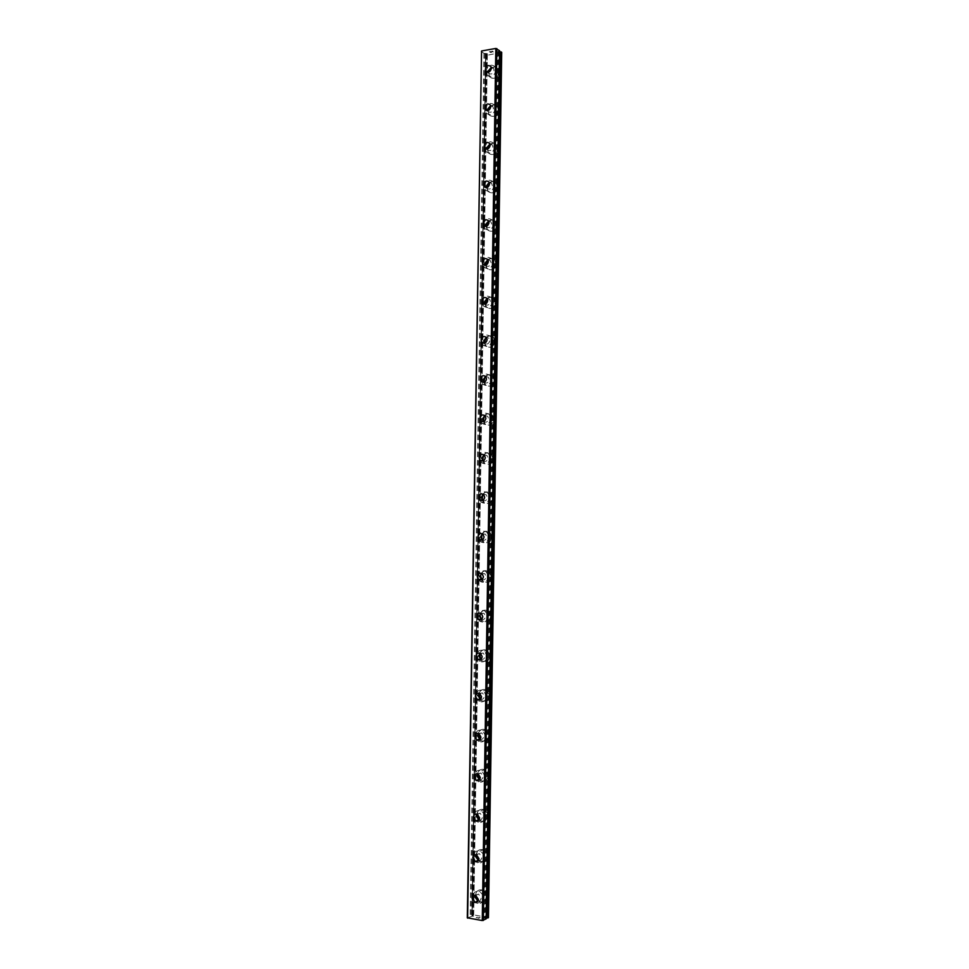 <?xml version="1.0" encoding="UTF-8"?>
<svg xmlns="http://www.w3.org/2000/svg" width="969" height="969" viewBox="0 0 969 969"><rect width="100%" height="100%" fill="white"/><g stroke="black" fill="none" stroke-linecap="round" stroke-linejoin="round"><path stroke-width="0.73" stroke-dasharray="4.84 3.63" d="M501.712 52.338L487.286 55.245L485.651 54.652L487.371 53.755L485.869 53.501L472.133 916.25L467.288 917.825M488.449 917.631L473.647 914.893L471.903 915.354L473.684 916.093L472.133 916.25M499.556 50.751L497.8 51.587L499.301 51.841L486.22 918.006M486.184 918.83L484.391 918.115L485.941 917.958M475.319 895.368L478.516 894.072L481.121 897.997C480.903 900.116 479.849 901.146 477.959 901.061M486.523 896.688C486.353 893.394 484.875 891.153 482.077 889.99C478.468 889.336 476.409 891.02 475.9 895.041C476.07 898.384 477.584 900.625 480.418 901.776C483.991 902.369 486.026 900.673 486.523 896.688M486.535 896.688C486.365 893.382 484.875 891.153 482.09 889.99C478.48 889.336 476.409 891.02 475.9 895.041C476.082 898.384 477.596 900.625 480.43 901.764C484.003 902.369 486.038 900.673 486.535 896.688M476.07 854.694L479.352 853.592L481.763 857.408C481.52 859.576 480.43 860.605 478.492 860.496M487.153 856.257C487.007 853.144 485.639 850.988 483.046 849.765C479.28 848.917 477.111 850.588 476.53 854.779C476.675 857.928 478.068 860.109 480.709 861.308C484.439 862.095 486.583 860.411 487.153 856.257C487.019 853.144 485.651 850.976 483.059 849.765C479.292 848.917 477.111 850.588 476.542 854.779C476.687 857.928 478.08 860.097 480.721 861.296C484.452 862.095 486.595 860.411 487.153 856.257M476.833 814.13L480.176 813.245L482.392 816.928C482.126 819.156 481.012 820.198 479.013 820.04M487.77 815.946C487.661 813.015 486.402 810.92 483.991 809.672C480.091 808.618 477.814 810.278 477.16 814.638C477.281 817.606 478.565 819.701 481.012 820.949C484.888 821.942 487.141 820.271 487.77 815.946C487.661 813.015 486.414 810.92 484.003 809.66C480.103 808.618 477.826 810.278 477.172 814.638C477.293 817.594 478.577 819.701 481.024 820.949C484.888 821.93 487.141 820.271 487.782 815.946M477.596 773.698L480.987 773.02L483.022 776.581C482.744 778.87 481.569 779.912 479.51 779.706M488.388 775.745L484.924 769.701C480.89 768.453 478.516 770.089 477.802 774.606C477.887 777.404 479.074 779.439 481.339 780.699C485.336 781.886 487.686 780.239 488.388 775.745L484.936 769.689C480.903 768.441 478.529 770.089 477.802 774.606C477.899 777.404 479.074 779.427 481.351 780.699C485.336 781.886 487.686 780.239 488.4 775.745M478.383 733.388L481.775 732.927L483.64 736.343C483.337 738.717 482.126 739.759 479.994 739.48M489.006 735.677L485.832 729.851C481.69 728.397 479.219 730.02 478.432 734.708L481.678 740.57C485.784 741.951 488.219 740.328 489.006 735.677M489.018 735.677L485.844 729.839C481.702 728.397 479.231 730.02 478.432 734.696L481.678 740.57C485.784 741.951 488.231 740.316 489.018 735.677M479.183 693.21L482.562 692.944L484.27 696.239C483.931 698.685 482.671 699.727 480.467 699.364M489.624 695.718L486.717 690.11C482.489 688.487 479.934 690.085 479.061 694.918L482.029 700.563C486.232 702.137 488.764 700.514 489.624 695.718L486.729 690.11C482.489 688.474 479.946 690.073 479.061 694.906L482.041 700.563C486.244 702.125 488.764 700.514 489.636 695.718M479.982 653.167L483.337 653.082L484.9 656.243C484.524 658.787 483.204 659.828 480.939 659.368M490.229 655.88L487.577 650.502C483.265 648.685 480.636 650.26 479.679 655.238L482.405 660.664C486.68 662.421 489.297 660.822 490.229 655.88L487.589 650.49C483.277 648.685 480.648 650.26 479.691 655.238L482.417 660.664C486.692 662.421 489.309 660.822 490.241 655.88M480.794 613.244L484.088 613.329L485.517 616.369C485.106 618.997 483.725 620.039 481.387 619.47M490.847 616.163L488.424 610.991C484.04 609.004 481.339 610.567 480.309 615.69L482.792 620.899C487.141 622.825 489.829 621.25 490.847 616.163L488.424 610.991C484.052 609.004 481.351 610.567 480.321 615.678L482.804 620.899C487.153 622.825 489.842 621.238 490.859 616.163M481.593 573.442L484.827 573.696L486.135 576.603C485.675 579.341 484.234 580.37 481.835 579.692M491.453 576.555L489.236 571.601C484.803 569.457 482.041 570.995 480.927 576.24L483.204 581.243C487.613 583.338 490.362 581.775 491.453 576.555L489.248 571.601C484.815 569.457 482.053 570.995 480.939 576.24L483.216 581.243C487.625 583.338 490.375 581.775 491.465 576.555M482.405 533.786L485.566 534.173L486.753 536.971C486.232 539.818 484.742 540.823 482.271 540.012M492.07 537.068L490.035 532.32C485.566 530.019 482.732 531.557 481.557 536.923L483.64 541.719C488.085 543.96 490.895 542.41 492.07 537.068L490.048 532.32C485.578 530.019 482.744 531.557 481.557 536.923L483.64 541.719C488.097 543.96 490.908 542.41 492.07 537.068M483.216 494.251L486.281 494.771L487.371 497.448C486.789 500.404 485.239 501.397 482.707 500.44M492.676 497.703L490.811 493.148C486.305 490.702 483.434 492.228 482.174 497.715L484.076 502.317C488.558 504.692 491.428 503.153 492.676 497.703L490.823 493.148C486.317 490.702 483.434 492.228 482.187 497.715L484.088 502.317C488.57 504.692 491.44 503.153 492.676 497.703M484.015 454.836L486.983 455.478L487.988 458.046C487.346 461.111 485.735 462.092 483.156 460.965M493.282 458.446L491.574 454.073C487.044 451.506 484.125 453.02 482.792 458.616L484.536 463.025C489.042 465.544 491.961 464.018 493.282 458.446L491.586 454.073C487.056 451.506 484.125 453.02 482.804 458.616L484.548 463.025C489.054 465.544 491.961 464.018 493.282 458.446M484.803 415.556L487.686 416.295L488.606 418.753C487.879 421.939 486.22 422.896 483.604 421.612M493.875 419.298L492.313 415.12C487.77 412.431 484.803 413.933 483.41 419.638L485.009 423.865C489.539 426.505 492.494 424.979 493.875 419.298L492.325 415.12C487.782 412.431 484.815 413.933 483.41 419.638L485.021 423.865C489.539 426.505 492.494 424.979 493.887 419.298M485.59 376.396L488.364 377.22L489.212 379.569C488.412 382.876 486.692 383.809 484.052 382.355M494.481 380.272L493.039 376.263C488.497 373.465 485.481 374.967 484.015 380.769L485.493 384.826C490.035 387.576 493.027 386.05 494.481 380.272L493.051 376.263C488.497 373.465 485.493 374.967 484.028 380.769L485.505 384.838C490.035 387.576 493.039 386.05 494.493 380.272M489.042 338.254L486.377 337.394L489.042 338.254L489.817 340.519C488.945 343.934 487.177 344.843 484.524 343.208M495.074 341.367L493.754 337.503C489.2 334.62 486.159 336.122 484.633 342.009L485.99 345.909C490.532 348.755 493.56 347.229 495.074 341.367L493.766 337.515C489.212 334.62 486.172 336.122 484.645 342.021L486.002 345.921C490.544 348.755 493.572 347.241 495.086 341.367M487.116 298.452L489.708 299.397L490.435 301.565C489.502 305.065 487.71 305.95 485.045 304.242L484.997 304.169M495.68 302.558L494.456 298.864C489.902 295.884 486.838 297.386 485.239 303.37L486.499 307.125C491.029 310.044 494.093 308.53 495.68 302.558L494.469 298.864C489.914 295.896 486.838 297.398 485.251 303.382L486.499 307.125C491.041 310.044 494.105 308.53 495.692 302.57M487.843 259.656L490.375 260.649L491.041 262.732C490.072 266.281 488.267 267.178 485.602 265.409L485.481 265.24M496.273 263.883L495.147 260.322C490.605 257.269 487.504 258.784 485.844 264.84L487.007 268.449C491.549 271.441 494.638 269.927 496.273 263.883M496.285 263.883L495.159 260.322C490.605 257.269 487.504 258.784 485.857 264.852L487.019 268.449C491.549 271.453 494.638 269.927 496.285 263.883M488.57 220.98L491.029 222.01L491.634 224.021C490.641 227.618 488.824 228.502 486.172 226.698L485.978 226.419M496.867 225.305L495.825 221.889C491.283 218.764 488.158 220.278 486.462 226.431L487.528 229.883C492.058 232.96 495.171 231.434 496.867 225.305L495.837 221.889C491.295 218.776 488.17 220.29 486.462 226.431L487.54 229.895C492.07 232.96 495.183 231.434 496.879 225.305M489.272 182.414L491.671 183.48L492.24 185.418C491.21 189.052 489.381 189.948 486.729 188.107L486.486 187.707M497.46 186.847L496.491 183.553C491.961 180.379 488.824 181.893 487.068 188.119L488.061 191.45C492.579 194.587 495.704 193.049 497.46 186.847L496.503 183.553C491.973 180.379 488.836 181.906 487.068 188.119L488.061 191.462C492.579 194.587 495.716 193.049 497.472 186.847M489.975 143.969L492.313 145.059L492.846 146.925C491.792 150.607 489.939 151.503 487.298 149.638L487.007 149.105M498.054 148.499L497.158 145.326C492.64 142.092 489.478 143.63 487.661 149.929L488.582 153.138C493.088 156.312 496.249 154.774 498.054 148.499L497.17 145.326C492.652 142.104 489.49 143.63 487.673 149.929L488.594 153.138C493.1 156.324 496.261 154.774 498.054 148.499M490.641 105.633L492.955 106.747L493.439 108.54C492.361 112.259 490.496 113.179 487.867 111.278L487.54 110.623M498.635 110.26L497.812 107.196C493.306 103.925 490.12 105.476 488.267 111.835L489.127 114.936C493.621 118.157 496.794 116.607 498.635 110.26M498.647 110.26L497.812 107.208C493.318 103.937 490.132 105.476 488.279 111.847L489.139 114.936C493.621 118.17 496.794 116.607 498.647 110.26M491.307 67.406L493.584 68.533L494.033 70.265C492.93 74.032 491.065 74.952 488.437 73.038L488.085 72.239M499.229 72.13L498.454 69.187C493.972 65.868 490.774 67.43 488.873 73.862L489.672 76.842C494.142 80.112 497.327 78.537 499.229 72.13L498.466 69.187C493.972 65.88 490.774 67.442 488.873 73.862L489.672 76.854C494.154 80.124 497.339 78.55 499.241 72.13M485.82 71.658L485.844 71.185C488.013 65.044 491.21 63.639 495.438 66.946L496.213 69.901C494.311 76.345 491.101 77.932 486.62 74.649L485.82 71.658M491.416 68.072C494.129 66.389 496.358 66.679 498.102 68.932L498.878 71.876C496.988 78.295 493.79 79.87 489.321 76.599L488.715 72.118M485.203 109.8C487.068 103.404 490.266 101.854 494.784 105.136L495.619 108.201C493.754 114.584 490.58 116.147 486.063 112.913L485.203 109.8M490.762 106.13C493.451 104.47 495.68 104.749 497.46 106.965L498.296 110.018C496.443 116.377 493.269 117.927 488.776 114.705L488.025 110.527M484.597 148.063C486.414 141.74 489.587 140.19 494.117 143.436L495.026 146.622C493.209 152.92 490.048 154.483 485.53 151.285L484.597 148.063M490.084 144.32C492.749 142.649 494.989 142.915 496.806 145.108L497.703 148.281C495.898 154.555 492.749 156.106 488.243 152.92L487.359 149.044M483.991 186.436C485.76 180.186 488.909 178.647 493.451 181.833L494.42 185.14C492.664 191.377 489.515 192.928 484.984 189.779L483.991 186.436M489.369 182.632C492.01 180.937 494.275 181.179 496.152 183.359L497.109 186.654C495.365 192.855 492.228 194.394 487.71 191.256L486.717 187.671M483.374 224.917C485.094 218.74 488.219 217.213 492.773 220.351L493.827 223.778C492.119 229.944 488.994 231.47 484.452 228.393L483.374 224.917M488.63 221.089C491.247 219.333 493.536 219.539 495.474 221.707L496.516 225.135C494.82 231.264 491.707 232.79 487.177 229.714L486.111 226.395M482.768 263.507C484.415 257.415 487.528 255.901 492.095 258.965L493.221 262.538C491.574 268.607 488.473 270.133 483.919 267.129L482.768 263.507M487.867 259.68C490.459 257.851 492.773 258.008 494.796 260.164L495.922 263.725C494.287 269.77 491.198 271.296 486.656 268.292L485.517 265.227M482.15 302.219C483.749 296.211 486.826 294.697 491.392 297.677L492.615 301.395C491.029 307.391 487.964 308.917 483.398 305.974L482.15 302.219M487.007 298.476C489.587 296.478 491.961 296.562 494.105 298.731L495.329 302.425C493.742 308.396 490.689 309.91 486.147 306.991L484.936 304.084M481.532 341.04C483.059 335.117 486.123 333.602 490.689 336.509L492.01 340.373C490.484 346.272 487.443 347.798 482.889 344.952L481.532 341.04M486.111 337.442C488.667 335.226 491.101 335.213 493.403 337.394L494.735 341.245C493.209 347.12 490.181 348.646 485.639 345.8L484.391 343.232M480.915 379.969C482.38 374.143 485.396 372.629 489.963 375.439L491.404 379.473C489.951 385.274 486.935 386.801 482.392 384.051L480.915 379.969M485.215 376.529C487.734 374.095 490.229 373.973 492.688 376.166L494.129 380.187C492.676 385.965 489.672 387.479 485.142 384.741L483.87 382.404M480.285 419.02C481.69 413.291 484.67 411.777 489.236 414.478L490.798 418.681C489.406 424.386 486.438 425.912 481.896 423.271L480.285 419.02M484.343 415.762C486.789 413.097 489.333 412.867 491.961 415.035L493.524 419.226C492.143 424.906 489.188 426.433 484.657 423.804L483.374 421.672M479.667 458.18C480.999 452.559 483.943 451.033 488.485 453.613L490.193 457.998C488.861 463.606 485.941 465.132 481.423 462.613L479.667 458.18M483.483 455.103C485.844 452.232 488.424 451.869 491.222 454.025L492.918 458.398C491.61 463.969 488.691 465.495 484.185 462.976L482.889 461.062M479.037 497.46C480.297 491.949 483.192 490.411 487.71 492.87L489.575 497.448C488.328 502.923 485.445 504.474 480.951 502.075L479.037 497.46M482.659 494.578C484.912 491.489 487.504 491.004 490.459 493.112L492.313 497.666C491.077 503.129 488.206 504.667 483.725 502.281L482.429 500.549M478.407 536.85C479.607 531.46 482.441 529.922 486.922 532.223L488.957 536.996C487.782 542.361 484.96 543.924 480.503 541.671L478.407 536.85M481.847 534.161C483.967 530.879 486.583 530.261 489.684 532.308L491.707 537.056C490.544 542.41 487.722 543.96 483.277 541.707L481.993 540.145M477.778 576.361C478.892 571.092 481.678 569.542 486.123 571.698L488.352 576.676C487.25 581.921 484.488 583.483 480.067 581.388L477.778 576.361M481.072 573.842C483.046 570.402 485.639 569.651 488.885 571.613L491.101 576.567C490.011 581.788 487.25 583.35 482.853 581.267L481.569 579.837M477.148 615.993C478.189 610.845 480.903 609.283 485.299 611.269L487.734 616.466C486.704 621.577 484.015 623.164 479.643 621.226L477.148 615.993M480.321 613.631C482.126 610.046 484.706 609.174 488.061 611.027L490.496 616.199C489.478 621.286 486.789 622.861 482.441 620.935L481.145 619.627M477.584 659.477L476.518 655.734C477.475 650.732 480.115 649.145 484.439 650.962L487.104 656.376C486.172 661.342 483.543 662.953 479.243 661.185L477.596 659.501M479.594 653.53C481.23 649.824 483.773 648.83 487.225 650.55L489.878 655.94C488.933 660.882 486.329 662.481 482.041 660.725L480.733 659.514M477.148 699.654L475.888 695.597C476.76 690.74 479.328 689.129 483.579 690.776L486.486 696.408C485.626 701.229 483.083 702.852 478.868 701.265L477.208 699.751M478.88 693.525C480.333 689.722 482.828 688.608 486.353 690.182L489.26 695.803C488.4 700.599 485.869 702.21 481.666 700.648L480.321 699.497M476.724 739.953L475.246 735.568C476.045 730.868 478.529 729.245 482.683 730.699L485.869 736.549C485.081 741.224 482.623 742.86 478.504 741.467L476.845 740.098M478.189 733.618C479.461 729.754 481.896 728.531 485.469 729.948L488.642 735.774C487.867 740.425 485.421 742.06 481.314 740.679L479.897 739.577M476.3 780.348L474.616 775.672C475.331 771.13 477.717 769.483 481.763 770.73L485.239 776.823C484.524 781.329 482.174 782.988 478.165 781.789L476.494 780.566M477.511 773.807C478.613 769.907 480.963 768.574 484.561 769.81L488.025 775.878C487.322 780.36 484.972 782.019 480.975 780.832L479.461 779.754M475.9 820.864L473.974 815.886C474.616 811.501 476.905 809.842 480.83 810.896C483.24 812.167 484.5 814.263 484.609 817.206C483.979 821.555 481.714 823.226 477.838 822.233L476.154 821.118M476.845 814.13C477.753 810.193 480.018 808.752 483.628 809.805C486.038 811.065 487.298 813.161 487.407 816.092C486.777 820.416 484.524 822.087 480.648 821.094L479.025 820.028M475.5 861.502L473.332 856.221C473.914 852.017 476.094 850.334 479.873 851.194C482.477 852.417 483.846 854.585 483.979 857.71C483.422 861.889 481.266 863.585 477.523 862.785L475.815 861.78M476.179 854.706C476.845 850.673 479.025 849.074 482.683 849.934C485.275 851.145 486.644 853.314 486.789 856.426C486.22 860.581 484.076 862.265 480.345 861.477L478.553 860.399M475.101 902.236L472.69 896.676C473.199 892.643 475.27 890.947 478.892 891.613C481.69 892.776 483.18 895.029 483.349 898.348C482.853 902.345 480.806 904.053 477.22 903.447L475.476 902.539M475.525 895.417L475.525 895.235C476.033 891.214 478.105 889.53 481.714 890.184C484.512 891.347 485.99 893.575 486.159 896.882C485.663 900.867 483.628 902.563 480.055 901.957L478.068 900.867M490.496 52.508L491.634 52.302L490.496 52.508M490.048 52.169L490.665 52.06L490.048 52.169M490.593 51.999L489.975 52.108L490.593 51.999M489.539 51.769L490.665 51.575L489.539 51.781M490.593 51.514L489.309 51.745L491.707 52.362L490.423 52.592L489.309 51.745L490.593 51.514M492.809 51.563L491.731 51.381L492.809 51.575M491.731 51.381L492.93 51.175L491.731 51.393M492.858 51.115L491.344 51.381L493.354 52.011L491.344 51.393L492.858 51.127M481.242 51.357L483.979 53.404L485.869 53.501M479.97 917.679L478.807 917.486L479.97 917.679M479.498 917.934L478.868 917.837L479.498 917.934M478.795 917.873L479.425 917.982L478.795 917.873M478.952 918.237L477.79 918.043L478.952 918.237M477.717 918.091L480.2 917.667L477.717 918.079M477.305 917.195L476.094 917.825L477.269 917.183M476.094 917.825L477.354 917.364L476.094 917.825M498.563 51.272L485.178 918.382M501.433 52.774L488.182 917.268M487.286 55.245L473.647 914.893M486.172 55.051L472.497 915.027M486.608 54.058L472.92 915.826M499.532 50.763L486.159 918.818M499.192 51.115L485.82 918.527M499.047 51.187L485.675 918.467M471.903 915.354L485.626 54.615L471.939 915.317M485.663 54.567L471.951 915.402M485.99 54.216L472.278 915.681M486.135 54.143L472.424 915.741M485.384 53.586L471.637 916.165M485.142 53.574L471.382 916.165M484.197 53.465L470.401 916.238M483.979 53.404L470.171 916.274M475.743 895.477L478.516 894.072M476.591 854.84L479.352 853.592M477.414 814.323L480.176 813.245M478.238 773.94L480.987 773.02M479.049 733.666L481.775 732.927M479.837 693.525L482.562 692.944M480.612 653.494L483.337 653.082M481.375 613.583L484.088 613.329M482.126 573.793L484.827 573.696M482.865 534.113L485.566 534.173M483.592 494.541L486.281 494.771M484.294 455.091L486.983 455.478M484.997 415.737L487.686 416.295M485.687 376.505L488.364 377.22M487.056 298.379L489.708 299.397M487.722 259.474L490.375 260.649M488.376 220.69L491.029 222.01M489.03 182.002L491.671 183.48M489.684 143.424L492.313 145.059M490.326 104.967L492.955 106.747M490.956 66.607L493.584 68.533M495.438 66.946L498.102 68.932M494.784 105.136L497.46 106.965M494.117 143.436L496.806 145.108M493.451 181.833L496.152 183.359M492.773 220.351L495.474 221.707M492.095 258.965L494.796 260.164M491.392 297.677L494.105 298.731M490.689 336.509L493.403 337.394M489.963 375.439L492.688 376.166M489.236 414.478L491.961 415.035M488.485 453.613L491.222 454.025M487.71 492.87L490.459 493.112M486.922 532.223L489.684 532.308M486.123 571.698L488.885 571.613M485.299 611.269L488.061 611.027M484.439 650.962L487.225 650.55M483.579 690.776L486.353 690.182M482.683 730.699L485.469 729.948M481.763 770.73L484.561 769.81M480.83 810.896L483.628 809.805M479.873 851.194L482.683 849.934M478.892 891.613L481.714 890.184M477.22 903.447L480.055 901.957M477.523 862.785L480.345 861.477M477.838 822.233L480.648 821.094M478.165 781.789L480.975 780.832M478.504 741.467L481.314 740.679M478.868 701.265L481.666 700.648M479.243 661.185L482.041 660.725M479.643 621.226L482.441 620.935M480.067 581.388L482.853 581.267M480.503 541.671L483.277 541.707M480.951 502.075L483.725 502.281M481.423 462.613L484.185 462.976M481.896 423.271L484.657 423.804M482.392 384.051L485.142 384.741M482.889 344.952L485.639 345.8M483.398 305.974L486.147 306.991M483.919 267.129L486.656 268.292M484.452 228.393L487.177 229.714M484.984 189.779L487.71 191.256M485.53 151.285L488.243 152.92M486.063 112.913L488.776 114.705M486.62 74.649L489.321 76.599M487.262 72.178L488.437 73.038M486.826 110.587L487.867 111.278M486.414 149.105L487.298 149.638M486.026 187.72L486.729 188.107M497.8 51.587L484.391 918.115M487.371 53.755L473.684 916.093"/><path stroke-width="1.45" d="M472.121 898.445C472.424 896.095 473.635 895.102 475.743 895.477L478.371 899.426C478.068 901.776 476.869 902.769 474.774 902.405L472.121 898.445M477.959 901.061L474.907 897.028L475.319 895.368M472.775 857.783C473.114 855.324 474.386 854.343 476.591 854.84L479.001 858.667C478.674 861.114 477.414 862.107 475.222 861.623L472.775 857.783M478.492 860.496L475.537 856.535L476.07 854.694M473.417 817.242C473.793 814.687 475.125 813.718 477.414 814.323L479.643 818.03C479.267 820.573 477.947 821.555 475.67 820.961L473.417 817.242M479.013 820.04L476.179 816.164L476.833 814.13M474.059 776.823C474.483 774.17 475.876 773.201 478.238 773.94L480.285 777.501C479.861 780.154 478.48 781.123 476.13 780.408L474.059 776.823M479.51 779.706L476.821 775.903L477.596 773.698M474.701 736.525C475.173 733.775 476.615 732.83 479.049 733.666L480.915 737.106C480.454 739.844 479.013 740.8 476.603 739.977L474.701 736.525M479.994 739.48L477.451 735.774L478.383 733.388M475.343 696.348C475.852 693.513 477.354 692.569 479.837 693.525L481.545 696.832C481.036 699.654 479.546 700.599 477.075 699.666L475.343 696.348M480.467 699.364L478.092 695.766L479.183 693.21M475.985 656.292C476.542 653.36 478.08 652.44 480.612 653.494L482.174 656.667C481.629 659.586 480.091 660.519 477.572 659.477L475.985 656.292M480.939 659.368L478.722 655.868L479.982 653.167M476.615 616.345C477.22 613.341 478.807 612.42 481.375 613.583L482.804 616.635C482.211 619.627 480.624 620.56 478.068 619.409L476.615 616.345M481.387 619.47L479.352 616.09L480.794 613.244M477.257 576.531C477.899 573.442 479.522 572.534 482.126 573.793L483.434 576.712C482.792 579.789 481.169 580.697 478.577 579.462L477.257 576.531M481.569 579.837L479.982 576.422L481.593 573.442M477.887 536.826C478.577 533.665 480.236 532.768 482.865 534.113L484.064 536.911C483.374 540.06 481.714 540.968 479.098 539.636L477.887 536.826M482.271 540.012L480.6 536.887L482.405 533.786M478.516 497.23C479.255 494.008 480.939 493.112 483.592 494.541L484.682 497.23C483.943 500.44 482.259 501.348 479.631 499.943L478.516 497.23M482.707 500.44L481.23 497.46L483.216 494.251M479.146 457.768C479.921 454.473 481.641 453.577 484.294 455.091L485.299 457.659C484.524 460.941 482.816 461.838 480.164 460.36L479.146 457.768M483.156 460.965L481.847 458.143L484.015 454.836M479.776 418.414C480.6 415.059 482.332 414.175 484.997 415.737L485.917 418.208C485.106 421.551 483.374 422.448 480.709 420.897L479.776 418.414M483.604 421.612L482.465 418.947L484.803 415.556M480.394 379.17C481.254 375.766 483.022 374.87 485.687 376.505L486.535 378.879C485.687 382.283 483.919 383.179 481.254 381.556L480.394 379.17M484.052 382.355L483.083 379.872L485.59 376.396M481.024 340.046C481.92 336.582 483.701 335.698 486.377 337.394L487.153 339.659C486.256 343.123 484.476 344.007 481.811 342.336L481.024 340.046M481.811 342.336L484.5 343.183L483.701 340.894L486.353 337.369M481.641 301.044C482.574 297.519 484.379 296.635 487.056 298.379L487.77 300.56C486.838 304.072 485.045 304.969 482.368 303.236L481.641 301.044M484.997 304.169L484.318 302.049L487.116 298.452M482.259 262.151C483.228 258.578 485.045 257.693 487.722 259.474L488.388 261.569C487.419 265.131 485.602 266.027 482.937 264.258L482.259 262.151M485.481 265.24L484.936 263.302L487.843 259.656M482.877 223.367C483.882 219.757 485.711 218.861 488.376 220.69L488.994 222.7C487.988 226.31 486.159 227.206 483.507 225.402L482.877 223.367M485.978 226.419L485.542 224.675L488.57 220.98M483.495 184.704C484.524 181.046 486.377 180.137 489.03 182.002L489.599 183.94C488.57 187.598 486.729 188.495 484.076 186.654L483.495 184.704M486.486 187.707L486.159 186.169L489.272 182.414M484.112 146.149C485.178 142.443 487.032 141.535 489.684 143.424L490.205 145.302C489.151 148.996 487.298 149.904 484.645 148.027L484.112 146.149M487.007 149.105L486.765 147.76L489.975 143.969M484.718 107.704C485.82 103.962 487.686 103.041 490.326 104.967L490.811 106.76C489.72 110.502 487.867 111.423 485.227 109.521L484.718 107.704M487.54 110.623L487.371 109.473L490.641 105.633M485.336 69.368C486.45 65.589 488.328 64.669 490.956 66.607L491.416 68.339C490.302 72.118 488.424 73.05 485.796 71.125L485.336 69.368M488.085 72.239L487.976 71.294L491.307 67.406M488.715 72.118L491.416 68.072M488.025 110.527L490.762 106.13M487.359 149.044L490.084 144.32M486.717 187.671L489.369 182.632M486.111 226.395L488.63 221.089M485.517 265.227L487.867 259.68M484.936 304.084L487.007 298.476M484.355 343.002L486.111 337.442M483.797 382.052L485.215 376.529M483.24 421.249L484.343 415.762M482.719 460.566L483.483 455.103M482.211 500.028L482.659 494.578M481.726 539.612L481.847 534.161M481.835 579.692L480.576 576.252L481.072 573.842M481.145 619.627L479.946 615.715L480.321 613.631M480.733 659.514L479.594 653.53M480.321 699.497L478.88 693.525M479.897 739.577L478.189 733.618M479.461 779.754L477.511 773.807M479.025 820.028L476.845 814.13M478.553 860.399L476.179 854.706M478.068 900.867L475.525 895.417M477.596 659.501L480.297 659.041M481.569 50.969L467.288 917.825L482.259 920.55L486.208 918.854L499.58 50.715L495.813 48.45L481.569 50.969L467.627 918.14M499.556 50.751L486.172 918.891M486.22 918.006L488.449 917.631L501.712 52.338L499.556 51.793M495.813 48.45L482.259 920.55M496.867 48.595L483.337 920.465M499.786 51.757L486.45 918.043M500.028 51.757L486.704 918.043M500.973 51.878L487.686 917.97M501.191 51.938L487.904 917.934M485.796 71.125L487.262 72.178M485.227 109.521L486.826 110.587M484.645 148.027L486.414 149.105M484.076 186.654L486.026 187.72M483.507 225.402L485.639 226.443M482.937 264.258L485.263 265.264M482.368 303.236L484.9 304.181M481.254 381.556L483.943 382.246M480.709 420.897L483.41 421.418M480.164 460.36L482.865 460.723M479.631 499.943L482.332 500.149M479.098 539.636L481.811 539.685M478.577 579.462L481.302 579.353M478.068 619.409L480.794 619.143M477.075 699.666L479.812 699.073M476.603 739.977L479.34 739.214M476.13 780.408L478.88 779.476M475.67 820.961L478.432 819.859M475.222 861.623L477.983 860.351M474.774 902.405L477.535 900.964"/></g></svg>

